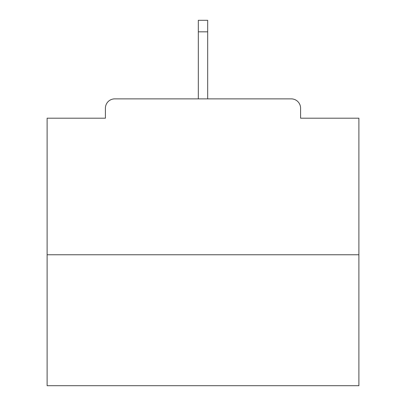 <?xml version="1.0" encoding="UTF-8"?>
<svg xmlns="http://www.w3.org/2000/svg" width="406" height="406" viewBox="0 0 406 406"><rect width="100%" height="100%" fill="white"/><g stroke="black" fill="none" stroke-linecap="round" stroke-linejoin="round"><path stroke-width="0.61" d="M300.587 118.197L300.587 108.219L300.587 118.197L358.889 118.197L358.889 385.7L47.111 385.7L47.111 118.197L105.413 118.197L105.413 108.219L105.413 118.197M358.889 254.755L47.111 254.755M300.587 108.219A9.353 9.353 0 0 0 291.234 98.866L114.766 98.866A9.353 9.353 0 0 0 105.413 108.219M291.234 98.866L251.639 98.866M154.361 98.866L114.766 98.866M207.679 31.835L198.321 31.835L198.321 20.3L207.679 20.3L207.679 98.866M198.321 31.835L198.321 98.866"/></g></svg>
